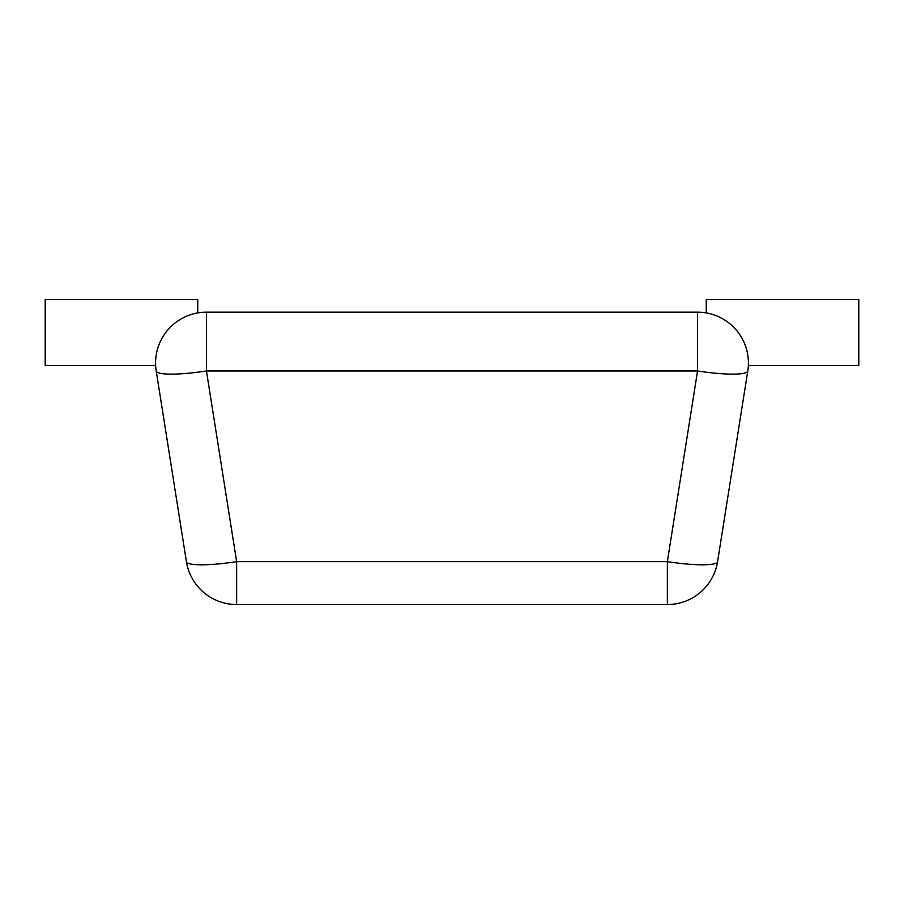 <?xml version="1.0" encoding="UTF-8"?>
<svg xmlns="http://www.w3.org/2000/svg" width="904" height="904" viewBox="0 0 904 904"><rect width="100%" height="100%" fill="white"/><g stroke="black" fill="none" stroke-linecap="round" stroke-linejoin="round"><path stroke-width="1.36" d="M156.211 370.968A50.85 50.85 0 0 1 206.44 312.162A50.85 50.85 0 0 0 197.75 312.908L197.75 299.45L45.2 299.45L45.2 365.555L155.646 365.555A50.85 50.85 0 0 0 156.211 370.968A50.85 7.853 -9 0 0 206.44 370.968L697.56 370.968A50.85 7.853 9 0 0 747.789 370.968A50.85 50.85 0 0 0 697.56 312.162L697.56 370.968L667.355 561.655L236.645 561.655A50.85 7.853 171 0 1 186.416 561.655L156.211 370.968L186.416 561.655A50.85 50.85 0 0 0 236.645 604.55L236.645 561.655L206.44 370.968L206.44 312.162L697.56 312.162A50.85 50.85 0 0 1 706.25 312.908L706.25 299.45L858.8 299.45L858.8 365.555L748.354 365.555A50.85 50.85 0 0 1 747.789 370.968L717.584 561.655A50.85 7.853 -171 0 1 667.355 561.655L667.355 604.55L236.645 604.55A50.85 50.85 0 0 1 186.416 561.655M667.355 604.55A50.85 50.85 0 0 0 717.584 561.655A50.85 50.85 0 0 1 667.355 604.55A50.85 50.85 0 0 0 717.584 561.655L747.789 370.968"/></g></svg>
